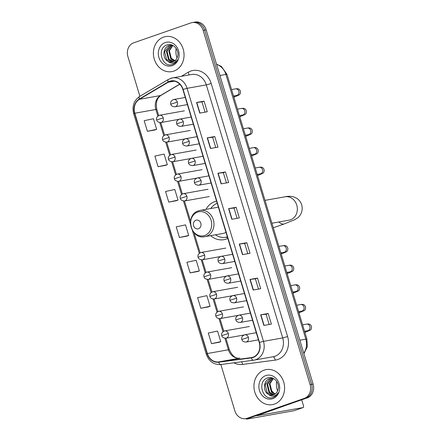 <?xml version="1.0" encoding="UTF-8"?>
<svg xmlns="http://www.w3.org/2000/svg" width="441" height="441" viewBox="0 0 441 441"><rect width="100%" height="100%" fill="white"/><g stroke="black" fill="none" stroke-linecap="round" stroke-linejoin="round"><path stroke-width="0.66" d="M216.559 201.096A19.641 16.835 -100.1 0 0 214.839 201.581A19.641 16.835 -100.1 0 0 205.997 209.37M210.677 235.637A19.641 16.835 -100.1 0 0 223.945 239.672A19.641 16.835 -100.1 0 0 226.161 239.094A19.641 16.835 -100.1 0 0 227.821 238.399M218.736 362.21L251.359 357.894A12.155 10.419 -100.1 0 0 259.495 342.431L183.098 89.396A12.155 10.419 -100.1 0 0 169.719 81.221A12.155 10.419 -100.1 0 0 168.06 81.993L139.279 99.043A12.155 10.419 -100.1 0 0 134.571 113.309L207.127 353.616A12.155 10.419 -100.1 0 0 218.736 362.21A3.704 1.907 82.5 0 0 220.875 364.536L234.849 410.819A11.119 9.531 -100.1 0 0 245.83 418.625L248.834 418.09A11.119 9.531 -100.1 0 0 250.091 417.759L307.283 397.865A11.119 9.531 -100.1 0 0 313.104 384.105L206.151 29.856A11.119 9.531 -100.1 0 0 195.17 22.05L193.671 22.32A11.119 9.531 -100.1 0 1 204.646 30.12A11.119 9.531 -100.1 0 0 193.671 22.32L192.166 22.585A11.119 9.531 -100.1 0 0 190.909 22.915L133.717 42.81A11.119 9.531 -100.1 0 0 127.896 56.569L139.891 96.303M245.83 418.625A11.119 9.531 -100.1 0 0 247.081 418.294L304.273 398.399A11.119 9.531 -100.1 0 0 310.1 384.64L311.605 384.37L204.646 30.12L311.605 384.37A11.119 9.531 -100.1 0 1 305.778 398.129A11.119 9.531 -100.1 0 0 311.605 384.37L313.104 384.105M247.081 418.294L305.778 398.129L248.586 418.029A11.119 9.531 -100.1 0 1 247.329 418.355A11.119 9.531 -100.1 0 0 248.586 418.029L250.091 417.759M163.594 37.11A17.789 15.248 -100.1 0 0 153.959 57.958A17.789 15.248 -100.1 0 0 171.847 71.607A17.789 15.248 -100.1 0 0 173.853 71.084A17.789 15.248 -100.1 0 0 183.489 50.235A17.789 15.248 -100.1 0 0 165.607 36.586A17.789 15.248 -100.1 0 0 163.594 37.11A17.789 15.248 -100.1 0 0 153.959 57.958A17.789 15.248 -100.1 0 0 171.847 71.607A17.789 15.248 -100.1 0 0 173.853 71.084A17.789 15.248 -100.1 0 0 183.489 50.235A17.789 15.248 -100.1 0 0 165.607 36.586A17.789 15.248 -100.1 0 0 163.594 37.11M264.142 370.126A17.789 15.248 -100.1 0 0 254.507 390.974A17.789 15.248 -100.1 0 0 272.389 404.623A17.789 15.248 -100.1 0 0 274.396 404.099A17.789 15.248 -100.1 0 0 284.032 383.251A17.789 15.248 -100.1 0 0 266.149 369.602A17.789 15.248 -100.1 0 0 264.142 370.126A17.789 15.248 -100.1 0 0 254.507 390.974A17.789 15.248 -100.1 0 0 272.389 404.623A17.789 15.248 -100.1 0 0 274.396 404.099A17.789 15.248 -100.1 0 0 284.032 383.251A17.789 15.248 -100.1 0 0 266.149 369.602A17.789 15.248 -100.1 0 0 264.142 370.126M169.807 81.508A11.857 10.165 79.9 0 1 171.147 81.155A11.857 10.165 79.9 0 1 182.861 89.479L259.253 342.514A11.857 10.165 79.9 0 1 251.701 357.541A11.857 10.165 79.9 0 1 251.315 357.601L218.692 361.918A11.857 10.165 79.9 0 1 207.364 353.533L134.814 113.227A11.857 10.165 79.9 0 1 139.406 99.308L168.186 82.258A11.857 10.165 79.9 0 1 169.807 81.508M263.867 325.436L271.386 324.096L268.178 313.479L260.664 314.819L263.867 325.436M269.17 324.493L266.066 314.207L260.664 314.819M266.066 314.213L268.178 313.479M253.184 290.046L260.697 288.706L257.494 278.089L249.975 279.429L253.184 290.046M258.487 289.103L255.378 278.817L249.975 279.429M255.383 278.822L257.494 278.089M242.5 254.655L250.014 253.316L246.811 242.699L239.292 244.038L242.5 254.655M247.798 253.713L244.694 243.426L239.292 244.038M244.694 243.432L246.811 242.699M199.756 113.094L207.276 111.76L204.067 101.143L196.554 102.483L199.756 113.094M205.059 112.152L201.956 101.871L196.554 102.483M201.956 101.877L204.067 101.143M210.445 148.485L217.959 147.145L214.756 136.528L207.237 137.868L210.445 148.485M215.743 147.542L212.639 137.261L207.237 137.868M212.645 137.267L214.756 136.528M221.128 183.875L228.642 182.535L225.439 171.918L217.92 173.258L221.128 183.875M226.431 182.932L223.328 172.651L217.92 173.258M223.328 172.657L225.439 171.918M231.812 219.265L239.331 217.926L236.122 207.309L228.609 208.648L231.812 219.265M237.115 218.323L234.011 208.036L228.609 208.648M234.011 208.047L236.122 207.309M310.1 384.64L203.147 30.39A11.119 9.531 -100.1 0 0 192.166 22.585M200.809 308.265L210.065 306.275L206.857 295.657L197.601 297.653L200.809 308.265L208.317 306.914M211.493 343.655L220.748 341.659L217.54 331.042L208.284 333.038L211.493 343.655L219.006 342.304M168.754 202.099L178.01 200.104L174.801 189.487L165.546 191.482L168.754 202.099L176.262 200.743M158.065 166.709L167.321 164.714L164.118 154.096L154.863 156.092L158.065 166.709L165.579 165.358M147.382 131.319L156.638 129.323L153.435 118.706L144.179 120.702L147.382 131.319L154.896 129.968M190.121 272.88L199.376 270.884L196.173 260.267L186.918 262.263L190.121 272.88L197.634 271.524M179.437 237.49L188.693 235.494L185.49 224.877L176.235 226.872L179.437 237.49L186.951 236.133M188.693 235.494L186.879 236.161M178.01 200.104L176.196 200.771M167.321 164.714L165.507 165.381M156.638 129.323L154.824 129.99M199.376 270.884L197.562 271.551M210.065 306.275L208.246 306.942M220.748 341.659L218.934 342.332M176.4 61.58L171.362 58.355L169.228 52.055M174.333 61.123L170.821 58.934L168.804 50.869L172.574 45.351M174.614 60.935L171.417 58.829L169.405 50.759L172.861 45.44M173.17 61.707L168.434 59.364L166.417 51.294L171.323 45.236M173.462 61.586L169.035 59.254L167.018 51.189L171.632 45.241M168.082 61.409A8.373 7.177 -100.1 0 0 172.073 62.005A8.373 7.177 -100.1 0 0 173.021 61.762A8.373 7.177 -100.1 0 0 177.326 57.214C180.027 50.814 173.385 42.656 167.332 44.828C156.29 47.628 161.814 67.787 171.946 64.584L172.464 64.425C174.686 63.614 176.378 62.06 177.552 59.761C176.339 61.657 174.741 62.76 172.745 63.063C171.031 63.278 169.476 62.727 168.082 61.409C162.216 58.807 162.553 47.369 169.112 45.599L172.751 45.384M172.266 61.972L166.648 59.678L164.631 51.614L169.713 45.495L170.408 45.296M165.243 42.556A12.083 10.358 -100.1 0 0 158.914 57.512A12.083 10.358 -100.1 0 0 172.21 65.632A12.083 10.358 -100.1 0 0 178.539 50.682A12.083 10.358 -100.1 0 0 165.243 42.556M176.191 48.46A12.602 6.428 70.8 0 0 176.847 57.501A12.602 6.428 70.8 0 0 177.006 58.008M198.483 228.736A4.449 3.809 -100.1 0 0 200.809 223.234A4.449 3.809 -100.1 0 0 195.92 220.241A4.449 3.809 -100.1 0 0 193.588 225.748A4.449 3.809 -100.1 0 0 198.483 228.736M204.828 236.679A13.34 11.433 -100.1 0 0 206.333 236.288A13.34 11.433 -100.1 0 0 213.56 220.654A13.34 11.433 -100.1 0 0 200.148 210.412L198.494 210.848C184.647 214.811 190.793 239.998 204.828 236.679L222.843 233.471A13.34 11.433 -100.1 0 0 224.348 233.08A13.34 11.433 -100.1 0 0 225.99 232.335M218.389 207.165A13.34 11.433 -100.1 0 0 218.157 207.204L200.148 210.412A13.34 11.433 -100.1 0 0 198.643 210.804M215.406 234.794A17.601 15.088 -100.1 0 0 225.842 237.264L226.597 237.131A17.601 15.088 -100.1 0 0 227.385 236.966M217.22 203.295A17.601 15.088 -100.1 0 0 210.726 208.527M225.842 237.264A17.601 15.088 -100.1 0 0 227.369 236.9M246.778 418.454A14.823 1.036 163.2 0 0 246.21 418.95A14.823 1.036 163.2 0 0 248.36 418.856L294.026 410.72L303.055 407.578L256.855 415.736L288.971 404.232M303.055 407.578A1.852 0.948 70.8 0 0 303.127 407.556A1.852 0.948 70.8 0 0 303.458 405.637L301.699 399.805M290.845 403.581L290.25 403.934A1.852 1.588 79.9 0 1 289.996 404.05M276.733 381.482A12.602 6.428 70.8 0 0 277.389 390.522A12.602 6.428 70.8 0 0 277.549 391.024M274.462 393.697L271.11 390.131L269.771 385.07M274.875 394.138L271.364 391.955L269.352 383.885L273.122 378.367M275.162 393.951L271.965 391.845L269.947 383.78L273.403 378.461M273.712 394.723L268.982 392.38L266.965 384.309L271.865 378.251M274.01 394.601L269.578 392.275L267.56 384.205L272.174 378.262M268.63 394.43A8.373 7.177 -100.1 0 0 272.615 395.026A8.373 7.177 -100.1 0 0 273.563 394.778A8.373 7.177 -100.1 0 0 277.869 390.23C280.575 383.835 273.927 375.671 267.874 377.843C256.833 380.649 262.356 400.808 272.488 397.6L273.007 397.44C275.228 396.635 276.926 395.081 278.095 392.777C276.882 394.673 275.283 395.775 273.288 396.084C271.573 396.299 270.024 395.748 268.63 394.43C262.764 391.828 263.101 380.385 269.66 378.615L273.293 378.4M272.808 394.987L267.191 392.699L265.173 384.629L270.256 378.51L270.95 378.312M265.785 375.578A12.083 10.358 -100.1 0 0 259.457 390.528A12.083 10.358 -100.1 0 0 272.753 398.653A12.083 10.358 -100.1 0 0 279.081 383.698A12.083 10.358 -100.1 0 0 265.785 375.578M303.761 353.153A14.823 12.706 -100.1 0 0 305.822 339.146L225.902 74.43A14.823 12.706 -100.1 0 0 216.575 64.38M219.932 75.494L225.902 74.43A7.414 0.518 -16.8 0 1 226.977 74.38L306.897 339.096A7.414 0.518 -16.8 0 0 305.822 339.146L299.852 340.209M206.151 29.856L203.147 30.39M307.283 397.865L304.273 398.399M181.361 76.326L188.274 72.23A18.528 15.882 79.9 0 1 211.2 83.509L287.598 336.544L282.709 337.927L206.311 84.892A14.823 12.706 -100.1 0 0 191.67 74.485L172.431 77.914A14.823 12.706 79.9 0 1 187.072 88.321L183.098 89.396M287.598 336.544A18.528 15.882 79.9 0 1 277.891 359.476A18.528 15.882 79.9 0 1 275.195 360.115L242.572 364.431A18.528 15.882 79.9 0 1 233.928 362.811M274.941 356.273A14.823 12.706 -100.1 0 0 282.709 337.927L263.464 341.356A14.823 12.706 79.9 0 1 254.027 360.137A14.823 12.706 79.9 0 1 253.542 360.214A3.704 1.907 82.5 0 1 253.503 360.22L273.266 356.708A14.823 12.706 -100.1 0 0 274.941 356.273M170.755 78.355A14.823 12.706 79.9 0 1 172.431 77.914L168.418 79.413A3.704 1.819 59.4 0 0 168.06 81.993M168.418 79.413L139.637 96.458C133.871 100.504 131.887 106.275 133.673 113.767L134.571 113.309M207.127 353.616L206.223 354.073C208.935 361.394 213.819 364.878 220.875 364.536A3.704 1.907 82.5 0 0 220.919 364.531L253.459 360.225M139.637 96.458A3.704 1.819 59.4 0 0 139.279 99.043M251.359 357.894A3.704 1.907 82.5 0 0 253.503 360.22L220.875 364.536M259.495 342.431L263.464 341.356L187.072 88.321L206.311 84.892L211.2 83.509M188.274 72.23A3.704 1.819 -120.6 0 1 188.787 75.003M241.541 361.802A3.704 1.907 -97.5 0 1 242.572 364.431M272.929 356.769A3.704 1.907 -97.5 0 1 275.195 360.115M207.364 353.533L228.41 349.785A11.857 10.165 -100.1 0 0 239.739 358.169L239.816 358.158A6.67 3.434 -97.5 0 1 239.893 358.147M218.692 361.918L239.739 358.169A6.67 3.434 -97.5 0 1 239.816 358.158C235.676 358.831 232.198 356.03 229.381 349.741A6.67 0.469 -16.8 0 0 228.41 349.785L224.932 338.253M251.315 357.601L252.087 357.464M168.186 82.258L174.305 81.172M139.406 99.308L160.452 95.554A11.857 10.165 -100.1 0 0 155.855 109.478L157.839 116.044M179.73 84.137L160.452 95.554A6.67 3.269 -120.6 0 0 161.015 95.35C156.919 97.979 155.519 102.676 156.825 109.434L158.666 115.531M134.814 113.227L155.855 109.478A6.67 0.469 -16.8 0 1 156.825 109.434M159.818 122.592L163.76 135.652M165.733 142.195L169.68 155.26M171.654 161.803L175.601 174.862M177.574 181.405L181.516 194.47M183.495 201.013L190.534 224.331M192.287 230.147L199.277 253.288M201.25 259.832L205.197 272.891M207.171 279.44L211.112 292.499M213.091 299.042L217.033 312.107M219.012 318.65L222.953 331.709M232.038 219.227L228.829 208.615M221.349 183.836L218.146 173.225M210.666 148.446L207.463 137.835M199.982 113.056L196.78 102.444M242.721 254.617L239.518 244.005M253.404 290.007L250.201 279.396M264.087 325.397L260.885 314.786M265.008 200.363L285.051 196.791A11.857 10.165 79.9 0 1 296.765 205.115A11.857 10.165 79.9 0 1 290.547 219.789A11.857 10.165 79.9 0 1 289.213 220.142L289.814 220.009M285.051 196.791C287.411 196.151 290.161 196.14 293.304 196.758L296.501 198.141C299.053 199.745 300.79 202 301.71 204.894C303.447 211.123 300.051 216.217 297.592 217.882L294.786 219.69L284.241 223.94A11.857 6.053 -109.2 0 1 278.955 221.966M204.69 235.488A12.254 10.507 -100.1 0 0 211.112 220.318A12.254 10.507 -100.1 0 0 197.623 212.077A12.254 10.507 -100.1 0 0 191.207 227.247A12.254 10.507 -100.1 0 0 204.69 235.488M225.891 237.258A17.767 15.231 -100.1 0 0 227.44 237.137M187.419 104.589L174.989 106.799A3.704 3.175 -100.1 0 0 175.402 106.694A3.704 3.175 -100.1 0 0 177.348 102.108A3.704 3.175 -100.1 0 0 173.688 99.506A3.704 3.175 -100.1 0 0 173.269 99.616M177.348 102.108L170.788 104.225C170.215 102.125 171.18 100.548 173.688 99.506L185.264 97.444M236.938 95.377L236.707 95.427A3.335 2.861 -100.1 0 0 237.082 95.328A3.335 2.861 -100.1 0 0 238.884 91.403A3.335 2.861 -100.1 0 0 235.533 88.861C235.902 88.972 239.165 87.61 240.444 91.337C240.61 93.194 240.113 94.418 238.95 95.002L234.954 96.717A3.335 1.703 -109.2 0 1 233.587 96.276M193.34 124.191L180.904 126.407A3.704 3.175 -100.1 0 0 181.323 126.297A3.704 3.175 -100.1 0 0 183.263 121.71A3.704 3.175 -100.1 0 0 179.603 119.109A3.704 3.175 -100.1 0 0 179.189 119.219M183.263 121.71L176.709 123.827C176.13 121.727 177.1 120.156 179.603 119.109L191.179 117.047M242.853 114.98L242.622 115.035A3.335 2.861 -100.1 0 0 243.002 114.936A3.335 2.861 -100.1 0 0 244.805 111.011A3.335 2.861 -100.1 0 0 241.453 108.464C241.822 108.58 245.086 107.213 246.359 110.945C246.53 112.802 246.034 114.026 244.871 114.61L240.874 116.325A3.335 1.703 -109.2 0 1 239.502 115.878M199.26 143.799L186.824 146.015A3.704 3.175 -100.1 0 0 187.243 145.905A3.704 3.175 -100.1 0 0 189.183 141.318A3.704 3.175 -100.1 0 0 185.523 138.717A3.704 3.175 -100.1 0 0 185.104 138.827M189.183 141.318L182.629 143.435C182.05 141.335 183.015 139.764 185.523 138.717L197.099 136.655M248.774 134.588L248.542 134.637A3.335 2.861 -100.1 0 0 248.917 134.544A3.335 2.861 -100.1 0 0 250.72 130.613A3.335 2.861 -100.1 0 0 247.373 128.072C247.743 128.188 251.006 126.821 252.28 130.547C252.45 132.41 251.954 133.629 250.786 134.213L246.789 135.933A3.335 1.703 -109.2 0 1 245.422 135.486M205.175 163.402L192.745 165.618A3.704 3.175 -100.1 0 0 193.164 165.507A3.704 3.175 -100.1 0 0 195.104 160.921A3.704 3.175 -100.1 0 0 191.444 158.325A3.704 3.175 -100.1 0 0 191.025 158.429M195.104 160.921L188.544 163.043C187.971 160.943 188.935 159.366 191.444 158.325L203.02 156.257M254.694 154.19L254.463 154.245A3.335 2.861 -100.1 0 0 254.837 154.146A3.335 2.861 -100.1 0 0 256.64 150.221A3.335 2.861 -100.1 0 0 253.294 147.68C253.663 147.79 256.921 146.429 258.2 150.155C258.371 152.013 257.869 153.236 256.706 153.821L252.71 155.535A3.335 1.703 -109.2 0 1 251.342 155.094M211.096 183.009L198.665 185.226A3.704 3.175 -100.1 0 0 199.084 185.115A3.704 3.175 -100.1 0 0 201.024 180.529A3.704 3.175 -100.1 0 0 197.364 177.927A3.704 3.175 -100.1 0 0 196.945 178.037M201.024 180.529L194.464 182.646C193.891 180.545 194.856 178.974 197.364 177.927L208.94 175.865M260.614 173.798L260.383 173.853A3.335 2.861 -100.1 0 0 260.758 173.754A3.335 2.861 -100.1 0 0 262.56 169.829A3.335 2.861 -100.1 0 0 259.209 167.282C259.578 167.398 262.842 166.031 264.12 169.763C264.286 171.621 263.79 172.839 262.627 173.423L258.63 175.143A3.335 1.703 -109.2 0 1 257.263 174.697M234.772 261.436L222.341 263.646A3.704 3.175 -100.1 0 0 222.76 263.542A3.704 3.175 -100.1 0 0 224.701 258.955A3.704 3.175 -100.1 0 0 221.04 256.353A3.704 3.175 -100.1 0 0 220.621 256.464M224.701 258.955L218.146 261.072C217.567 258.972 218.532 257.395 221.04 256.353L232.616 254.292M284.291 252.224L284.059 252.274A3.335 2.861 -100.1 0 0 284.434 252.175A3.335 2.861 -100.1 0 0 286.237 248.25A3.335 2.861 -100.1 0 0 282.89 245.709C283.26 245.819 286.518 244.457 287.797 248.184C287.967 250.041 287.466 251.265 286.303 251.85L282.306 253.564A3.335 1.703 -109.2 0 1 280.939 253.123M240.692 281.038L228.262 283.254A3.704 3.175 -100.1 0 0 228.681 283.144A3.704 3.175 -100.1 0 0 230.621 278.558A3.704 3.175 -100.1 0 0 226.961 275.956A3.704 3.175 -100.1 0 0 226.542 276.066M230.621 278.558L224.061 280.674C223.488 278.574 224.452 277.003 226.961 275.956L238.537 273.894M290.211 271.827L289.98 271.882A3.335 2.861 -100.1 0 0 290.354 271.783A3.335 2.861 -100.1 0 0 292.157 267.858A3.335 2.861 -100.1 0 0 288.811 265.311C289.175 265.427 292.438 264.06 293.717 267.792C293.888 269.649 293.386 270.873 292.223 271.458L288.227 273.172A3.335 1.703 -109.2 0 1 286.859 272.725M246.613 300.646L234.182 302.862A3.704 3.175 -100.1 0 0 234.601 302.752A3.704 3.175 -100.1 0 0 236.541 298.166A3.704 3.175 -100.1 0 0 232.881 295.564A3.704 3.175 -100.1 0 0 232.462 295.674M236.541 298.166L229.982 300.282C229.408 298.182 230.373 296.611 232.881 295.564L244.457 293.502M296.132 291.435L295.9 291.484A3.335 2.861 -100.1 0 0 296.275 291.391A3.335 2.861 -100.1 0 0 298.077 287.46A3.335 2.861 -100.1 0 0 294.726 284.919C295.095 285.035 298.359 283.668 299.637 287.394C299.803 289.257 299.307 290.476 298.144 291.06L294.147 292.78A3.335 1.703 -109.2 0 1 292.78 292.333M252.533 320.249L240.097 322.465A3.704 3.175 -100.1 0 0 240.516 322.354A3.704 3.175 -100.1 0 0 242.462 317.768A3.704 3.175 -100.1 0 0 238.802 315.172A3.704 3.175 -100.1 0 0 238.383 315.276M242.462 317.768L235.902 319.89C235.329 317.79 236.293 316.214 238.802 315.172L250.378 313.104M302.052 311.037L301.815 311.092A3.335 2.861 -100.1 0 0 302.195 310.993A3.335 2.861 -100.1 0 0 303.998 307.068A3.335 2.861 -100.1 0 0 300.646 304.527C301.016 304.637 304.279 303.276 305.552 307.002C305.723 308.86 305.227 310.084 304.064 310.668L300.067 312.382A3.335 1.703 -109.2 0 1 298.7 311.941M258.454 339.857L246.017 342.073A3.704 3.175 -100.1 0 0 246.436 341.962A3.704 3.175 -100.1 0 0 248.377 337.376A3.704 3.175 -100.1 0 0 244.716 334.774A3.704 3.175 -100.1 0 0 244.297 334.884M248.377 337.376L241.822 339.493C241.244 337.393 242.214 335.822 244.716 334.774L256.293 332.712M307.967 330.645L307.735 330.7A3.335 2.861 -100.1 0 0 308.116 330.601A3.335 2.861 -100.1 0 0 309.913 326.676A3.335 2.861 -100.1 0 0 306.567 324.129C306.936 324.245 310.199 322.878 311.473 326.61C311.644 328.468 311.148 329.686 309.984 330.27L305.988 331.99A3.335 1.703 -109.2 0 1 304.615 331.544M178.787 119.357L160.849 122.554A3.704 3.175 -100.1 0 0 161.268 122.444A3.704 3.175 -100.1 0 0 163.209 117.857A3.704 3.175 -100.1 0 0 159.548 115.255A3.704 3.175 -100.1 0 0 159.129 115.366M163.209 117.857L156.649 119.974C156.075 117.874 157.04 116.303 159.548 115.255L184.349 110.834M184.707 138.959L166.77 142.156A3.704 3.175 -100.1 0 0 167.189 142.052A3.704 3.175 -100.1 0 0 169.129 137.465A3.704 3.175 -100.1 0 0 165.469 134.863A3.704 3.175 -100.1 0 0 165.05 134.974M169.129 137.465L162.569 139.582C161.996 137.482 162.961 135.905 165.469 134.863L190.269 130.442M190.628 158.567L172.69 161.764A3.704 3.175 -100.1 0 0 173.104 161.654A3.704 3.175 -100.1 0 0 175.049 157.068A3.704 3.175 -100.1 0 0 171.389 154.466A3.704 3.175 -100.1 0 0 170.97 154.576M175.049 157.068L168.49 159.184C167.916 157.084 168.881 155.513 171.389 154.466L196.19 150.05M196.548 178.175L178.605 181.372A3.704 3.175 -100.1 0 0 179.024 181.262A3.704 3.175 -100.1 0 0 180.964 176.676A3.704 3.175 -100.1 0 0 177.304 174.074A3.704 3.175 -100.1 0 0 176.891 174.184M180.964 176.676L174.41 178.792C173.831 176.692 174.801 175.116 177.304 174.074L202.11 169.653M209.332 196.554L184.525 200.975A3.704 3.175 -100.1 0 0 184.944 200.864A3.704 3.175 -100.1 0 0 186.885 196.278A3.704 3.175 -100.1 0 0 183.224 193.682A3.704 3.175 -100.1 0 0 182.806 193.786M186.885 196.278L180.33 198.4C179.752 196.295 180.716 194.724 183.224 193.682L208.031 189.261M220.224 256.596L202.287 259.793A3.704 3.175 -100.1 0 0 202.7 259.683A3.704 3.175 -100.1 0 0 204.646 255.096A3.704 3.175 -100.1 0 0 200.986 252.495A3.704 3.175 -100.1 0 0 200.567 252.605M204.646 255.096L198.086 257.219C197.513 255.113 198.478 253.542 200.986 252.495L225.786 248.079M226.145 276.204L208.202 279.401A3.704 3.175 -100.1 0 0 208.621 279.291A3.704 3.175 -100.1 0 0 210.561 274.704A3.704 3.175 -100.1 0 0 206.901 272.103A3.704 3.175 -100.1 0 0 206.487 272.213M210.561 274.704L204.007 276.821C203.428 274.721 204.398 273.15 206.901 272.103L231.707 267.681M232.065 295.806L214.122 299.004A3.704 3.175 -100.1 0 0 214.541 298.899A3.704 3.175 -100.1 0 0 216.481 294.312A3.704 3.175 -100.1 0 0 212.821 291.71A3.704 3.175 -100.1 0 0 212.402 291.821M216.481 294.312L209.927 296.429C209.348 294.329 210.318 292.752 212.821 291.71L237.627 287.289M237.98 315.414L220.042 318.611A3.704 3.175 -100.1 0 0 220.461 318.501A3.704 3.175 -100.1 0 0 222.402 313.915A3.704 3.175 -100.1 0 0 218.742 311.313A3.704 3.175 -100.1 0 0 218.323 311.423M222.402 313.915L215.842 316.032C215.269 313.931 216.233 312.36 218.742 311.313L243.548 306.897M243.901 335.022L225.963 338.219A3.704 3.175 -100.1 0 0 226.382 338.109A3.704 3.175 -100.1 0 0 228.322 333.523A3.704 3.175 -100.1 0 0 224.662 330.921A3.704 3.175 -100.1 0 0 224.243 331.031M228.322 333.523L221.762 335.64C221.189 333.539 222.154 331.963 224.662 330.921L249.463 326.5M289.395 404.083L290.25 403.934M216.514 64.177L221.349 66.393L226.977 74.38M303.915 353.665L307.272 346.83L306.897 339.096M133.673 113.767L206.223 354.073M160.789 122.565L164.587 135.133M166.709 142.167L170.502 154.741M172.629 161.775L176.422 174.349M178.544 181.378L182.342 193.952M184.465 200.986L190.584 221.255M194.018 232.627L200.104 252.77M202.226 259.804L206.019 272.378M208.141 279.412L211.939 291.981M214.061 299.015L217.86 311.589M219.982 318.623L223.78 331.197M225.902 338.225L229.381 349.741M179.812 84.214L161.015 95.35M284.241 223.94L273.282 227.754M271.91 223.223L289.213 220.142M225.516 237.319L227.562 237.539M231.558 89.567L235.533 88.861M234.954 96.717L233.835 97.108M233.504 96L236.707 95.427M174.989 106.799C172.508 106.656 171.108 105.796 170.788 104.225M237.479 109.175L241.453 108.464M240.874 116.325L239.755 116.716M239.419 115.603L242.622 115.035M180.904 126.407C178.429 126.258 177.028 125.398 176.709 123.827M243.399 128.783L247.373 128.072M246.789 135.933L245.676 136.319M245.339 135.211L248.542 134.637M186.824 146.015C184.344 145.866 182.949 145.006 182.629 143.435M249.319 148.385L253.294 147.68M252.71 155.535L251.596 155.927M251.26 154.819L254.463 154.245M192.745 165.618C190.264 165.474 188.864 164.614 188.544 163.043M255.24 167.993L259.209 167.282M258.63 175.143L257.516 175.529M257.18 174.421L260.383 173.853M198.665 185.226C196.184 185.077 194.784 184.217 194.464 182.646M278.916 246.414L282.89 245.709M282.306 253.564L281.193 253.955M280.856 252.847L284.059 252.274M222.341 263.646C219.861 263.503 218.46 262.643 218.146 261.072M284.836 266.022L288.811 265.311M288.227 273.172L287.113 273.563M286.777 272.45L289.98 271.882M228.262 283.254C225.781 283.105 224.381 282.246 224.061 280.674M290.751 285.63L294.726 284.919M294.147 292.78L293.028 293.166M292.697 292.058L295.9 291.484M234.182 302.862C231.701 302.713 230.301 301.853 229.982 300.282M296.672 305.233L300.646 304.527M300.067 312.382L298.948 312.774M298.612 311.666L301.815 311.092M240.097 322.465C237.622 322.321 236.222 321.461 235.902 319.89M302.592 324.841L306.567 324.129M305.988 331.99L304.869 332.376M304.533 331.268L307.735 330.7M246.017 342.073C243.542 341.924 242.142 341.064 241.822 339.493M160.849 122.554C158.369 122.405 156.968 121.545 156.649 119.974M166.77 142.156C164.289 142.013 162.889 141.153 162.569 139.582M172.69 161.764C170.209 161.615 168.809 160.756 168.49 159.184M178.605 181.372C176.13 181.223 174.73 180.363 174.41 178.792M184.525 200.975C182.045 200.831 180.65 199.971 180.33 198.4M202.287 259.793C199.806 259.644 198.406 258.79 198.086 257.219M208.202 279.401C205.726 279.252 204.326 278.392 204.007 276.821M214.122 299.004C211.641 298.86 210.247 298 209.927 296.429M220.042 318.611C217.562 318.463 216.162 317.603 215.842 316.032M225.963 338.219C223.482 338.071 222.082 337.211 221.762 335.64M246.21 418.95L246.1 418.575M303.127 407.556L294.097 410.698"/></g></svg>
